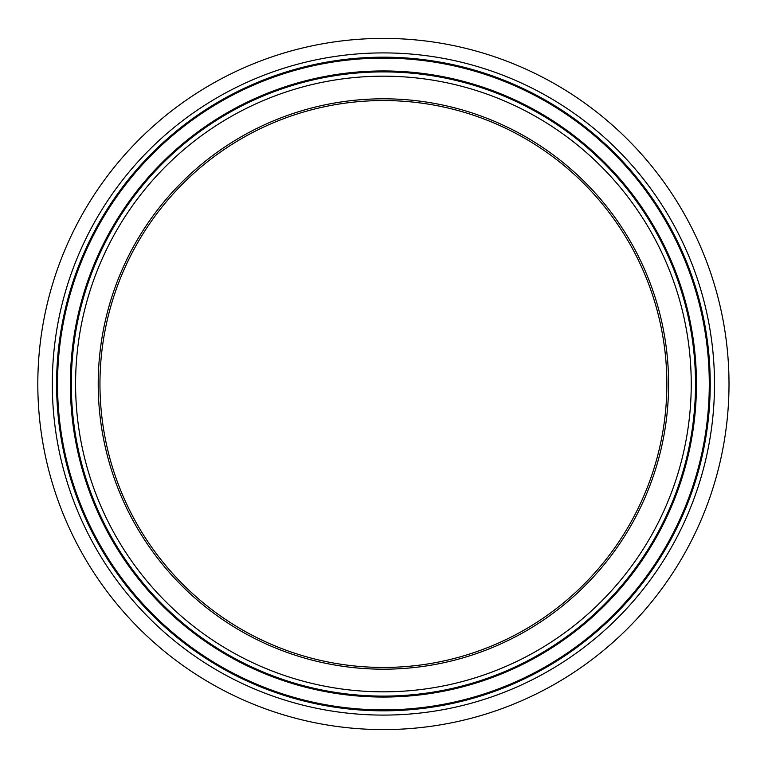 <?xml version="1.0" encoding="UTF-8"?>
<svg xmlns="http://www.w3.org/2000/svg" width="768" height="768" viewBox="0 0 768 768"><rect width="100%" height="100%" fill="white"/><g stroke="black" fill="none" stroke-linecap="round" stroke-linejoin="round"><path stroke-width="1.15" d="M383.414 38.4A345.6 345.6 0 0 0 84.115 556.8A345.6 345.6 0 0 0 682.704 556.8A345.6 345.6 0 0 0 383.414 38.4M383.414 100.55A283.45 283.45 0 0 0 99.955 384A283.45 283.45 0 0 0 383.414 667.45A283.45 283.45 0 0 0 666.864 384A283.45 283.45 0 0 0 383.414 100.55M52.31 384A331.094 331.094 0 0 0 548.957 670.733A331.094 331.094 0 0 0 548.957 97.267A331.094 331.094 0 0 0 52.31 384M56.592 384A326.822 326.822 0 0 1 383.414 57.178A326.822 326.822 0 0 1 710.227 384A326.822 326.822 0 0 1 383.414 710.822A326.822 326.822 0 0 1 56.592 384M709.286 384A325.882 325.882 0 0 0 383.414 58.118A325.882 325.882 0 0 0 57.533 384A325.882 325.882 0 0 0 383.414 709.882A325.882 325.882 0 0 0 709.286 384M691.238 384A307.824 307.824 0 0 1 229.498 650.582A307.824 307.824 0 0 1 229.498 117.418A307.824 307.824 0 0 1 691.238 384M695.52 384A312.106 312.106 0 0 0 383.414 71.894A312.106 312.106 0 0 0 71.309 384A312.106 312.106 0 0 0 383.414 696.106A312.106 312.106 0 0 0 695.52 384M383.414 70.954A313.046 313.046 0 0 0 70.368 384A313.046 313.046 0 0 0 383.414 697.046A313.046 313.046 0 0 0 696.451 384A313.046 313.046 0 0 0 383.414 70.954M668.602 384A285.197 285.197 0 0 0 240.816 137.011A285.197 285.197 0 0 0 240.816 630.989A285.197 285.197 0 0 0 668.602 384"/></g></svg>
